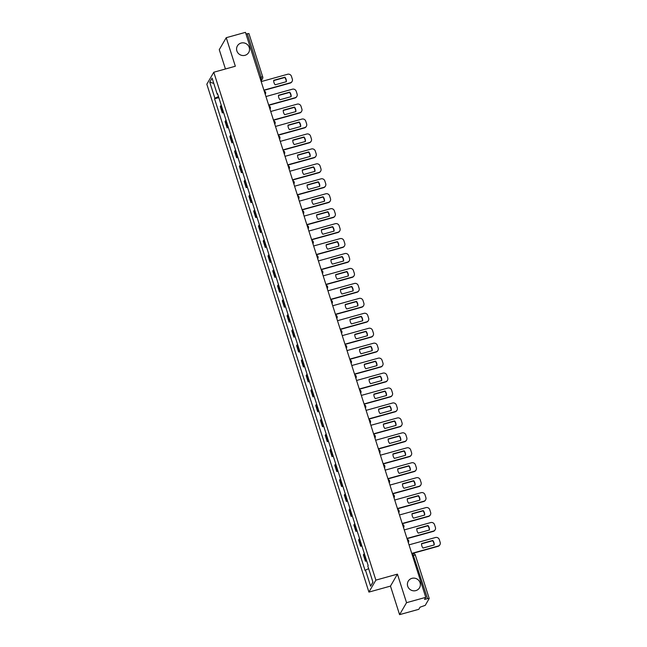 <?xml version="1.0" encoding="UTF-8"?>
<svg xmlns="http://www.w3.org/2000/svg" width="647" height="647" viewBox="0 0 647 647"><rect width="100%" height="100%" fill="white"/><g stroke="black" fill="none" stroke-linecap="round" stroke-linejoin="round"><path stroke-width="0.97" d="M411.929 578.345A6.551 6.308 -149.8 0 1 419.547 587.767A6.551 6.308 -149.8 0 1 408.855 588.333A6.551 6.308 -149.8 0 1 411.929 578.345M241.096 43.058A6.551 6.308 -149.8 0 1 248.715 52.48A6.551 6.308 -149.8 0 1 238.023 53.038A6.551 6.308 -149.8 0 1 241.096 43.058M399.579 614.65L406.542 602.681L425.775 597.343L245.464 32.35L226.232 37.696L235.338 66.237L213.785 72.229L206.83 84.199L368.919 592.094L390.473 586.101L399.579 614.65L418.811 609.304L420.049 607.185L425.257 605.341L429.212 598.483L427.538 598.629L412.802 553.792M226.232 37.696L219.268 49.657L225.439 68.994M406.542 602.681L397.428 574.14L375.875 580.124L213.785 72.229M425.775 597.343L424.545 599.454L427.538 598.629M245.989 33.984L248.885 33.579M221.29 105.356A4.707 0.873 162.3 0 0 220.732 105.849L220.303 106.585L222.325 112.901L222.746 112.174A4.707 0.873 -17.7 0 1 223.304 111.68M223.587 112.554L222.325 112.901M226.054 120.302A4.707 0.873 162.3 0 0 225.496 120.795L225.075 121.523L227.089 127.847L227.518 127.119A4.707 0.873 -17.7 0 1 228.076 126.618M228.351 127.499L227.089 127.847M230.825 135.239A4.707 0.873 162.3 0 0 230.267 135.741L229.847 136.468L231.861 142.793L232.289 142.065A4.707 0.873 -17.7 0 1 232.847 141.564M233.122 142.445L231.861 142.793M235.597 150.185A4.707 0.873 162.3 0 0 235.039 150.686L234.61 151.414L236.632 157.739L237.053 157.003A4.707 0.873 -17.7 0 1 237.611 156.509M237.894 157.383L236.632 157.739M240.36 165.131A4.707 0.873 162.3 0 0 239.811 165.624L239.382 166.36L241.404 172.676L241.824 171.948A4.707 0.873 -17.7 0 1 242.382 171.455M242.665 172.328L241.404 172.676M245.132 180.076A4.707 0.873 162.3 0 0 244.574 180.57L244.154 181.297L246.167 187.622L246.596 186.894A4.707 0.873 -17.7 0 1 247.154 186.393M247.429 187.274L246.167 187.622M249.904 195.014A4.707 0.873 162.3 0 0 249.346 195.515L248.917 196.243L250.939 202.568L251.359 201.84A4.707 0.873 -17.7 0 1 251.918 201.338M252.201 202.22L250.939 202.568M254.675 209.96A4.707 0.873 162.3 0 0 254.117 210.461L253.689 211.189L255.711 217.513L256.131 216.785A4.707 0.873 -17.7 0 1 256.689 216.284M256.972 217.157L255.711 217.513M259.439 224.905A4.707 0.873 162.3 0 0 258.881 225.407L258.46 226.135L260.474 232.459L260.903 231.723A4.707 0.873 -17.7 0 1 261.461 231.23M261.736 232.103L260.474 232.459M264.211 239.851A4.707 0.873 162.3 0 0 263.652 240.344L263.232 241.08L265.246 247.397L265.674 246.669A4.707 0.873 -17.7 0 1 266.224 246.167M266.507 247.049L265.246 247.397M268.982 254.789A4.707 0.873 162.3 0 0 268.424 255.29L267.995 256.018L270.017 262.342L270.438 261.614A4.707 0.873 -17.7 0 1 270.996 261.113M271.279 261.995L270.017 262.342M273.746 269.734A4.707 0.873 162.3 0 0 273.188 270.236L272.767 270.964L274.781 277.288L275.21 276.56A4.707 0.873 -17.7 0 1 275.768 276.059M276.043 276.932L274.781 277.288M278.517 284.68A4.707 0.873 162.3 0 0 277.959 285.181L277.539 285.909L279.553 292.234L279.981 291.498A4.707 0.873 -17.7 0 1 280.531 291.004M280.814 291.878L279.553 292.234M283.289 299.626A4.707 0.873 162.3 0 0 282.731 300.119L282.302 300.855L284.324 307.171L284.745 306.443A4.707 0.873 -17.7 0 1 285.303 305.942M285.586 306.824L284.324 307.171M288.052 314.563A4.707 0.873 162.3 0 0 287.503 315.065L287.074 315.793L289.088 322.117L289.516 321.389A4.707 0.873 -17.7 0 1 290.074 320.888M290.357 321.769L289.088 322.117M292.824 329.509A4.707 0.873 162.3 0 0 292.266 330.01L291.846 330.738L293.859 337.063L294.288 336.335A4.707 0.873 -17.7 0 1 294.846 335.833M295.121 336.715L293.859 337.063M297.596 344.455A4.707 0.873 162.3 0 0 297.038 344.956L296.609 345.684L298.631 352.008L299.051 351.272A4.707 0.873 -17.7 0 1 299.61 350.779M299.893 351.653L298.631 352.008M302.359 359.4A4.707 0.873 162.3 0 0 301.809 359.894L301.381 360.63L303.403 366.946L303.823 366.218A4.707 0.873 -17.7 0 1 304.381 365.725M304.664 366.598L303.403 366.946M307.131 374.346A4.707 0.873 162.3 0 0 306.573 374.839L306.152 375.567L308.166 381.892L308.595 381.164A4.707 0.873 -17.7 0 1 309.153 380.662M309.428 381.544L308.166 381.892M311.903 389.284A4.707 0.873 162.3 0 0 311.344 389.785L310.916 390.513L312.938 396.837L313.358 396.11A4.707 0.873 -17.7 0 1 313.916 395.608M314.199 396.49L312.938 396.837M316.674 404.229A4.707 0.873 162.3 0 0 316.116 404.731L315.687 405.459L317.709 411.783L318.13 411.047A4.707 0.873 -17.7 0 1 318.688 410.554M318.971 411.427L317.709 411.783M321.438 419.175A4.707 0.873 162.3 0 0 320.88 419.668L320.459 420.404L322.473 426.721L322.902 425.993A4.707 0.873 -17.7 0 1 323.46 425.5M323.735 426.373L322.473 426.721M326.209 434.121A4.707 0.873 162.3 0 0 325.651 434.614L325.231 435.342L327.245 441.666L327.673 440.939A4.707 0.873 -17.7 0 1 328.223 440.437M328.506 441.319L327.245 441.666M330.981 449.058A4.707 0.873 162.3 0 0 330.423 449.56L329.994 450.288L332.016 456.612L332.437 455.884A4.707 0.873 -17.7 0 1 332.995 455.383M333.278 456.264L332.016 456.612M335.744 464.004A4.707 0.873 162.3 0 0 335.186 464.506L334.766 465.233L336.78 471.558L337.208 470.822A4.707 0.873 -17.7 0 1 337.766 470.329M338.041 471.202L336.78 471.558M340.516 478.95A4.707 0.873 162.3 0 0 339.958 479.443L339.538 480.179L341.551 486.495L341.98 485.768A4.707 0.873 -17.7 0 1 342.538 485.274M342.813 486.148L341.551 486.495M345.288 493.896A4.707 0.873 162.3 0 0 344.73 494.389L344.301 495.117L346.323 501.441L346.743 500.713A4.707 0.873 -17.7 0 1 347.302 500.212M347.585 501.093L346.323 501.441M350.051 508.833A4.707 0.873 162.3 0 0 349.501 509.335L349.073 510.062L351.095 516.387L351.515 515.659A4.707 0.873 -17.7 0 1 352.073 515.158M352.356 516.039L351.095 516.387M354.823 523.779A4.707 0.873 162.3 0 0 354.265 524.28L353.844 525.008L355.858 531.333L356.287 530.597A4.707 0.873 -17.7 0 1 356.845 530.103M357.12 530.977L355.858 531.333M359.595 538.725A4.707 0.873 162.3 0 0 359.036 539.218L358.608 539.954L360.63 546.27L361.05 545.542A4.707 0.873 -17.7 0 1 361.608 545.049M361.891 545.922L360.63 546.27M364.366 553.67A4.707 0.873 162.3 0 0 363.808 554.164L363.379 554.9L365.401 561.216L365.822 560.488A4.707 0.873 -17.7 0 1 366.38 559.987M366.663 560.868L365.401 561.216M218.484 96.581L214.885 98.231L209.749 82.137L212.087 78.117L217.222 94.211L217.724 94.195M372.898 582.017L370.618 586.206L372.955 582.179L367.82 566.085L368.143 565.527L217.554 93.645L217.222 94.211M370.618 586.206L365.482 570.112L368.636 568.656M214.885 98.231L214.561 98.797L365.151 570.67L365.482 570.112M368.919 592.094L375.875 580.124M390.473 586.101L397.428 574.14M218.815 97.608L214.561 98.797M209.749 82.137L213.785 83.423M273.713 80.568L284.745 77.503A6.397 6.155 -149.8 0 1 286.2 81.74M263.903 90.127L290.349 82.776A3.073 2.952 30.2 0 0 292.08 81.449L291.902 81.757A3.073 2.952 -149.8 0 1 290.163 83.091L263.976 90.362M284.923 77.195L273.73 80.301A6.397 6.155 -149.8 0 0 275.169 84.806L286.362 81.692A6.397 6.155 -149.8 0 0 284.923 77.195L284.745 77.503M292.08 81.449A3.073 2.952 30.2 0 0 292.331 79.096L291.441 76.322A3.073 2.952 30.2 0 0 287.624 74.251L261.186 81.595M278.485 95.513L289.516 92.448A6.397 6.155 -149.8 0 1 290.964 96.686M268.675 105.065L295.113 97.721A3.073 2.952 30.2 0 0 296.852 96.395L296.674 96.702A3.073 2.952 -149.8 0 1 294.935 98.029L268.748 105.307M289.694 92.133L278.501 95.246A6.397 6.155 -149.8 0 0 279.933 99.751L291.134 96.638A6.397 6.155 -149.8 0 0 289.694 92.133L289.516 92.448M296.852 96.395A3.073 2.952 30.2 0 0 297.102 94.041L296.213 91.267A3.073 2.952 30.2 0 0 292.395 89.197L265.949 96.54M283.257 110.459L294.28 107.394A6.397 6.155 -149.8 0 1 295.736 111.632M273.438 120.01L299.885 112.667A3.073 2.952 30.2 0 0 301.623 111.333L301.437 111.648A3.073 2.952 -149.8 0 1 299.707 112.974L273.519 120.253M294.466 107.079L283.265 110.192A6.397 6.155 -149.8 0 0 284.704 114.689L295.897 111.583A6.397 6.155 -149.8 0 0 294.466 107.079L294.28 107.394M301.623 111.333A3.073 2.952 30.2 0 0 301.866 108.987L300.984 106.205A3.073 2.952 30.2 0 0 297.167 104.143L270.721 111.486M288.02 125.397L299.051 122.332A6.397 6.155 -149.8 0 1 300.507 126.569M278.21 134.956L304.656 127.613A3.073 2.952 30.2 0 0 306.387 126.278L306.209 126.586A3.073 2.952 -149.8 0 1 304.47 127.92L278.291 135.199M299.229 122.024L288.036 125.13A6.397 6.155 -149.8 0 0 289.476 129.635L300.669 126.529A6.397 6.155 -149.8 0 0 299.229 122.024L299.051 122.332M306.387 126.278A3.073 2.952 30.2 0 0 306.638 123.933L305.748 121.151A3.073 2.952 30.2 0 0 301.931 119.08L275.493 126.432M292.792 140.342L303.823 137.277A6.397 6.155 -149.8 0 1 305.271 141.515M282.982 149.902L309.42 142.55A3.073 2.952 30.2 0 0 311.158 141.224L310.981 141.531A3.073 2.952 -149.8 0 1 309.242 142.866L283.054 150.136M304.001 136.97L292.808 140.075A6.397 6.155 -149.8 0 0 294.248 144.58L305.441 141.467A6.397 6.155 -149.8 0 0 304.001 136.97L303.823 137.277M311.158 141.224A3.073 2.952 30.2 0 0 311.409 138.87L310.52 136.096A3.073 2.952 30.2 0 0 306.702 134.026L280.256 141.378M297.563 155.288L308.587 152.223A6.397 6.155 -149.8 0 1 310.042 156.461M287.745 164.839L314.191 157.496A3.073 2.952 30.2 0 0 315.93 156.17L315.744 156.477A3.073 2.952 -149.8 0 1 314.013 157.811L287.826 165.082M308.773 151.908L297.58 155.021A6.397 6.155 -149.8 0 0 299.011 159.526L310.204 156.412A6.397 6.155 -149.8 0 0 308.773 151.908L308.587 152.223M315.93 156.17A3.073 2.952 30.2 0 0 316.173 153.816L315.291 151.042A3.073 2.952 30.2 0 0 311.474 148.972L285.028 156.315M302.327 170.234L313.358 167.169A6.397 6.155 -149.8 0 1 314.814 171.406M292.517 179.785L318.963 172.442A3.073 2.952 30.2 0 0 320.702 171.107L320.516 171.423A3.073 2.952 -149.8 0 1 318.777 172.749L292.598 180.028M313.536 166.853L302.343 169.967A6.397 6.155 -149.8 0 0 303.783 174.464L314.976 171.358A6.397 6.155 -149.8 0 0 313.536 166.853L313.358 167.169M320.702 171.107A3.073 2.952 30.2 0 0 320.944 168.762L320.055 165.98A3.073 2.952 30.2 0 0 316.237 163.917L289.799 171.261M307.099 185.171L318.13 182.106A6.397 6.155 -149.8 0 1 319.578 186.344M297.288 194.731L323.735 187.387A3.073 2.952 30.2 0 0 325.465 186.053L325.287 186.368A3.073 2.952 -149.8 0 1 323.549 187.695L297.361 194.973M318.308 181.799L307.115 184.913A6.397 6.155 -149.8 0 0 308.554 189.409L319.747 186.304A6.397 6.155 -149.8 0 0 318.308 181.799L318.13 182.106M325.465 186.053A3.073 2.952 30.2 0 0 325.716 183.708L324.826 180.925A3.073 2.952 30.2 0 0 321.009 178.855L294.563 186.207M311.87 200.117L322.893 197.052A6.397 6.155 -149.8 0 1 324.349 201.29M302.06 209.677L328.498 202.325A3.073 2.952 30.2 0 0 330.237 200.999L330.059 201.306A3.073 2.952 -149.8 0 1 328.32 202.64L302.133 209.911M323.079 196.745L311.886 199.85A6.397 6.155 -149.8 0 0 313.318 204.355L324.519 201.241A6.397 6.155 -149.8 0 0 323.079 196.745L322.893 197.052M330.237 200.999A3.073 2.952 30.2 0 0 330.48 198.645L329.598 195.871A3.073 2.952 30.2 0 0 325.781 193.801L299.335 201.152M316.634 215.063L327.665 211.998A6.397 6.155 -149.8 0 1 329.121 216.235M306.824 224.614L333.27 217.271A3.073 2.952 30.2 0 0 335.009 215.944L334.822 216.252A3.073 2.952 -149.8 0 1 333.092 217.586L306.904 224.857M327.851 211.682L316.65 214.796A6.397 6.155 -149.8 0 0 318.089 219.301L329.283 216.187A6.397 6.155 -149.8 0 0 327.851 211.682L327.665 211.998M335.009 215.944A3.073 2.952 30.2 0 0 335.251 213.591L334.362 210.817A3.073 2.952 30.2 0 0 330.552 208.746L304.106 216.09M321.405 230.008L332.437 226.943A6.397 6.155 -149.8 0 1 333.884 231.181M311.595 239.56L338.041 232.216A3.073 2.952 30.2 0 0 339.772 230.882L339.594 231.197A3.073 2.952 -149.8 0 1 337.855 232.524L311.668 239.802M332.615 226.628L321.422 229.742A6.397 6.155 -149.8 0 0 322.861 234.246L334.054 231.133A6.397 6.155 -149.8 0 0 332.615 226.628L332.437 226.943M339.772 230.882A3.073 2.952 30.2 0 0 340.023 228.537L339.133 225.754A3.073 2.952 30.2 0 0 335.316 223.692L308.87 231.036M326.177 244.946L337.208 241.881A6.397 6.155 -149.8 0 1 338.656 246.119M316.367 254.506L342.805 247.162A3.073 2.952 30.2 0 0 344.544 245.828L344.366 246.143A3.073 2.952 -149.8 0 1 342.627 247.469L316.44 254.748M337.386 241.574L326.193 244.687A6.397 6.155 -149.8 0 0 327.625 249.184L338.826 246.078A6.397 6.155 -149.8 0 0 337.386 241.574L337.208 241.881M344.544 245.828A3.073 2.952 30.2 0 0 344.786 243.482L343.905 240.7A3.073 2.952 30.2 0 0 340.087 238.63L313.641 245.981M330.94 259.892L341.972 256.827A6.397 6.155 -149.8 0 1 343.428 261.065M321.13 269.451L347.576 262.1A3.073 2.952 30.2 0 0 349.315 260.773L349.129 261.081A3.073 2.952 -149.8 0 1 347.399 262.415L321.211 269.686M342.158 256.519L330.957 259.625A6.397 6.155 -149.8 0 0 332.396 264.13L343.589 261.016A6.397 6.155 -149.8 0 0 342.158 256.519L341.972 256.827M349.315 260.773A3.073 2.952 30.2 0 0 349.558 258.42L348.676 255.646A3.073 2.952 30.2 0 0 344.859 253.575L318.413 260.927M335.712 274.838L346.743 271.772A6.397 6.155 -149.8 0 1 348.199 276.01M325.902 284.397L352.348 277.045A3.073 2.952 30.2 0 0 354.079 275.719L353.901 276.026A3.073 2.952 -149.8 0 1 352.162 277.361L325.975 284.631M346.921 271.465L335.728 274.571A6.397 6.155 -149.8 0 0 337.168 279.075L348.361 275.962A6.397 6.155 -149.8 0 0 346.921 271.465L346.743 271.772M354.079 275.719A3.073 2.952 30.2 0 0 354.33 273.366L353.44 270.592A3.073 2.952 30.2 0 0 349.623 268.521L323.185 275.865M340.484 289.783L351.515 286.718A6.397 6.155 -149.8 0 1 352.963 290.956M330.674 299.335L357.112 291.991A3.073 2.952 30.2 0 0 358.85 290.657L358.673 290.972A3.073 2.952 -149.8 0 1 356.934 292.298L330.746 299.577M351.693 286.403L340.5 289.516A6.397 6.155 -149.8 0 0 341.931 294.021L353.133 290.907A6.397 6.155 -149.8 0 0 351.693 286.403L351.515 286.718M358.85 290.657A3.073 2.952 30.2 0 0 359.101 288.311L358.212 285.529A3.073 2.952 30.2 0 0 354.394 283.467L327.948 290.81M345.255 304.721L356.279 301.664A6.397 6.155 -149.8 0 1 357.734 305.894M335.437 314.28L361.883 306.937A3.073 2.952 30.2 0 0 363.622 305.602L363.436 305.918A3.073 2.952 -149.8 0 1 361.705 307.244L335.518 314.523M356.465 301.348L345.272 304.462A6.397 6.155 -149.8 0 0 346.703 308.959L357.896 305.853A6.397 6.155 -149.8 0 0 356.465 301.348L356.279 301.664M363.622 305.602A3.073 2.952 30.2 0 0 363.865 303.257L362.983 300.475A3.073 2.952 30.2 0 0 359.166 298.404L332.72 305.756M350.019 319.667L361.05 316.601A6.397 6.155 -149.8 0 1 362.506 320.839M340.209 329.226L366.655 321.874A3.073 2.952 30.2 0 0 368.394 320.548L368.208 320.855A3.073 2.952 -149.8 0 1 366.469 322.19L340.29 329.46M361.228 316.294L350.035 319.4A6.397 6.155 -149.8 0 0 351.475 323.904L362.668 320.799A6.397 6.155 -149.8 0 0 361.228 316.294L361.05 316.601M368.394 320.548A3.073 2.952 30.2 0 0 368.636 318.195L367.747 315.421A3.073 2.952 30.2 0 0 363.929 313.35L337.491 320.702M354.791 334.612L365.822 331.547A6.397 6.155 -149.8 0 1 367.27 335.785M344.98 344.172L371.427 336.82A3.073 2.952 30.2 0 0 373.157 335.494L372.979 335.801A3.073 2.952 -149.8 0 1 371.241 337.136L345.053 344.406M366 331.24L354.807 334.345A6.397 6.155 -149.8 0 0 356.246 338.85L367.439 335.736A6.397 6.155 -149.8 0 0 366 331.24L365.822 331.547M373.157 335.494A3.073 2.952 30.2 0 0 373.408 333.14L372.518 330.366A3.073 2.952 30.2 0 0 368.701 328.296L342.255 335.639M359.562 349.558L370.585 346.493A6.397 6.155 -149.8 0 1 372.041 350.731M349.744 359.109L376.19 351.766A3.073 2.952 30.2 0 0 377.929 350.431L377.751 350.747A3.073 2.952 -149.8 0 1 376.012 352.073L349.825 359.352M370.771 346.177L359.578 349.291A6.397 6.155 -149.8 0 0 361.01 353.796L372.203 350.682A6.397 6.155 -149.8 0 0 370.771 346.177L370.585 346.493M377.929 350.431A3.073 2.952 30.2 0 0 378.171 348.086L377.29 345.304A3.073 2.952 30.2 0 0 373.473 343.242L347.027 350.585M364.326 364.496L375.357 361.438A6.397 6.155 -149.8 0 1 376.813 365.668M354.516 374.055L380.962 366.712A3.073 2.952 30.2 0 0 382.7 365.377L382.514 365.692A3.073 2.952 -149.8 0 1 380.784 367.019L354.596 374.298M375.543 361.123L364.342 364.237A6.397 6.155 -149.8 0 0 365.781 368.733L376.975 365.628A6.397 6.155 -149.8 0 0 375.543 361.123L375.357 361.438M382.7 365.377A3.073 2.952 30.2 0 0 382.943 363.032L382.053 360.25A3.073 2.952 30.2 0 0 378.236 358.187L351.798 365.531M369.097 379.441L380.129 376.376A6.397 6.155 -149.8 0 1 381.576 380.614M359.287 389.001L385.733 381.649A3.073 2.952 30.2 0 0 387.464 380.323L387.286 380.63A3.073 2.952 -149.8 0 1 385.547 381.965L359.36 389.235M380.307 376.069L369.113 379.174A6.397 6.155 -149.8 0 0 370.553 383.679L381.746 380.573A6.397 6.155 -149.8 0 0 380.307 376.069L380.129 376.376M387.464 380.323A3.073 2.952 30.2 0 0 387.715 377.977L386.825 375.195A3.073 2.952 30.2 0 0 383.008 373.125L356.562 380.476M373.869 394.387L384.9 391.322A6.397 6.155 -149.8 0 1 386.348 395.56M364.059 403.946L390.497 396.595A3.073 2.952 30.2 0 0 392.236 395.268L392.058 395.576A3.073 2.952 -149.8 0 1 390.319 396.91L364.132 404.181M385.078 391.014L373.885 394.12A6.397 6.155 -149.8 0 0 375.317 398.625L386.518 395.511A6.397 6.155 -149.8 0 0 385.078 391.014L384.9 391.322M392.236 395.268A3.073 2.952 30.2 0 0 392.478 392.915L391.597 390.141A3.073 2.952 30.2 0 0 387.779 388.071L361.333 395.414M378.632 409.333L389.664 406.267A6.397 6.155 -149.8 0 1 391.12 410.505M368.822 418.884L395.268 411.541A3.073 2.952 30.2 0 0 397.007 410.206L396.821 410.522A3.073 2.952 -149.8 0 1 395.091 411.848L368.903 419.127M389.85 405.952L378.649 409.066A6.397 6.155 -149.8 0 0 380.088 413.57L391.281 410.457A6.397 6.155 -149.8 0 0 389.85 405.952L389.664 406.267M397.007 410.206A3.073 2.952 30.2 0 0 397.25 407.861L396.368 405.087A3.073 2.952 30.2 0 0 392.551 403.016L366.105 410.36M383.404 424.27L394.435 421.213A6.397 6.155 -149.8 0 1 395.891 425.451M373.594 433.83L400.04 426.486A3.073 2.952 30.2 0 0 401.771 425.152L401.593 425.467A3.073 2.952 -149.8 0 1 399.854 426.794L373.667 434.072M394.613 420.898L383.42 424.011A6.397 6.155 -149.8 0 0 384.86 428.508L396.053 425.402A6.397 6.155 -149.8 0 0 394.613 420.898L394.435 421.213M401.771 425.152A3.073 2.952 30.2 0 0 402.022 422.806L401.132 420.024A3.073 2.952 30.2 0 0 397.315 417.962L370.877 425.305M388.176 439.216L399.207 436.151A6.397 6.155 -149.8 0 1 400.655 440.389M378.366 448.775L404.804 441.424A3.073 2.952 30.2 0 0 406.542 440.097L406.365 440.405A3.073 2.952 -149.8 0 1 404.626 441.739L378.438 449.018M399.385 435.843L388.192 438.949A6.397 6.155 -149.8 0 0 389.623 443.454L400.825 440.348A6.397 6.155 -149.8 0 0 399.385 435.843L399.207 436.151M406.542 440.097A3.073 2.952 30.2 0 0 406.793 437.752L405.904 434.97A3.073 2.952 30.2 0 0 402.086 432.9L375.64 440.251M392.947 454.162L403.971 451.096A6.397 6.155 -149.8 0 1 405.426 455.334M383.129 463.721L409.575 456.37A3.073 2.952 30.2 0 0 411.314 455.043L411.128 455.351A3.073 2.952 -149.8 0 1 409.397 456.685L383.21 463.956M404.157 450.789L392.955 453.895A6.397 6.155 -149.8 0 0 394.395 458.399L405.588 455.286A6.397 6.155 -149.8 0 0 404.157 450.789L403.971 451.096M411.314 455.043A3.073 2.952 30.2 0 0 411.557 452.69L410.675 449.916A3.073 2.952 30.2 0 0 406.858 447.845L380.412 455.189M397.711 469.107L408.742 466.042A6.397 6.155 -149.8 0 1 410.198 470.28M387.901 478.659L414.347 471.315A3.073 2.952 30.2 0 0 416.078 469.989L415.9 470.296A3.073 2.952 -149.8 0 1 414.161 471.623L387.982 478.901M408.92 465.727L397.727 468.84A6.397 6.155 -149.8 0 0 399.167 473.345L410.36 470.232A6.397 6.155 -149.8 0 0 408.92 465.727L408.742 466.042M416.078 469.989A3.073 2.952 30.2 0 0 416.328 467.635L415.439 464.861A3.073 2.952 30.2 0 0 411.621 462.791L385.183 470.134M402.483 484.053L413.514 480.988A6.397 6.155 -149.8 0 1 414.962 485.226M392.672 493.604L419.11 486.261A3.073 2.952 30.2 0 0 420.849 484.926L420.671 485.242A3.073 2.952 -149.8 0 1 418.933 486.568L392.745 493.847M413.692 480.672L402.499 483.786A6.397 6.155 -149.8 0 0 403.938 488.283L415.131 485.177A6.397 6.155 -149.8 0 0 413.692 480.672L413.514 480.988M420.849 484.926A3.073 2.952 30.2 0 0 421.1 482.581L420.21 479.799A3.073 2.952 30.2 0 0 416.393 477.737L389.947 485.08M407.254 498.991L418.277 495.925A6.397 6.155 -149.8 0 1 419.733 500.163M397.436 508.55L423.882 501.207A3.073 2.952 30.2 0 0 425.621 499.872L425.435 500.188A3.073 2.952 -149.8 0 1 423.704 501.514L397.517 508.793M418.463 495.618L407.27 498.732A6.397 6.155 -149.8 0 0 408.702 503.229L419.895 500.123A6.397 6.155 -149.8 0 0 418.463 495.618L418.277 495.925M425.621 499.872A3.073 2.952 30.2 0 0 425.863 497.527L424.982 494.745A3.073 2.952 30.2 0 0 421.165 492.674L394.719 500.026M412.018 513.936L423.049 510.871A6.397 6.155 -149.8 0 1 424.505 515.109M402.208 523.496L428.654 516.144A3.073 2.952 30.2 0 0 430.392 514.818L430.206 515.125A3.073 2.952 -149.8 0 1 428.468 516.46L402.288 523.73M423.227 510.564L412.034 513.669A6.397 6.155 -149.8 0 0 413.473 518.174L424.667 515.061A6.397 6.155 -149.8 0 0 423.227 510.564L423.049 510.871M430.392 514.818A3.073 2.952 30.2 0 0 430.635 512.464L429.745 509.69A3.073 2.952 30.2 0 0 425.928 507.62L399.49 514.972M416.789 528.882L427.821 525.817A6.397 6.155 -149.8 0 1 429.268 530.055M406.979 538.433L433.425 531.09A3.073 2.952 30.2 0 0 435.156 529.764L434.978 530.071A3.073 2.952 -149.8 0 1 433.239 531.405L407.052 538.676M427.999 525.501L416.805 528.615A6.397 6.155 -149.8 0 0 418.245 533.12L429.438 530.006A6.397 6.155 -149.8 0 0 427.999 525.501L427.821 525.817M435.156 529.764A3.073 2.952 30.2 0 0 435.407 527.41L434.517 524.636A3.073 2.952 30.2 0 0 430.7 522.566L404.254 529.909M421.561 543.828L432.584 540.763A6.397 6.155 -149.8 0 1 434.04 545M411.751 553.379L438.189 546.036A3.073 2.952 30.2 0 0 439.928 544.701L439.75 545.017A3.073 2.952 -149.8 0 1 438.011 546.343L411.824 553.622M432.77 540.447L421.577 543.561A6.397 6.155 -149.8 0 0 423.009 548.058L434.21 544.952A6.397 6.155 -149.8 0 0 432.77 540.447L432.584 540.763M439.928 544.701A3.073 2.952 30.2 0 0 440.17 542.356L439.289 539.574A3.073 2.952 30.2 0 0 435.471 537.511L409.025 544.855M260.814 80.446L261.412 79.427L261.081 77.033L247.227 33.636M260.563 79.662L261.412 79.427A2.046 1.973 -149.8 0 0 262.569 78.538A2.046 2.046 0 0 0 262.747 76.888L259.835 77.373M361.05 545.542L359.036 539.218M356.287 530.597L354.265 524.28M351.515 515.659L349.501 509.335M346.743 500.713L344.73 494.389M341.98 485.768L339.958 479.443M337.208 470.822L335.186 464.506M332.437 455.884L330.423 449.56M327.673 440.939L325.651 434.614M322.902 425.993L320.88 419.668M318.13 411.047L316.116 404.731M313.358 396.11L311.344 389.785M308.595 381.164L306.573 374.839M303.823 366.218L301.809 359.894M299.051 351.272L297.038 344.956M294.288 336.335L292.266 330.01M289.516 321.389L287.503 315.065M284.745 306.443L282.731 300.119M279.981 291.498L277.959 285.181M275.21 276.56L273.188 270.236M270.438 261.614L268.424 255.29M265.674 246.669L263.652 240.344M260.903 231.723L258.881 225.407M256.131 216.785L254.117 210.461M251.359 201.84L249.346 195.515M246.596 186.894L244.574 180.57M241.824 171.948L239.811 165.624M237.053 157.003L235.039 150.686M232.289 142.065L230.267 135.741M227.518 127.119L225.496 120.795M222.746 112.174L220.732 105.849M365.822 560.488L363.808 554.164M265.23 94.276A2.046 1.973 30.2 0 0 265.569 92.456M269.993 109.214A2.046 1.973 30.2 0 0 270.341 107.394M274.765 124.159A2.046 1.973 30.2 0 0 275.104 122.34M279.536 139.105A2.046 1.973 30.2 0 0 279.876 137.285M283.265 150.791A2.046 2.046 0 0 1 284.478 153.792L284.316 154.083A2.046 1.973 30.2 0 0 284.648 152.231M289.072 168.988A2.046 1.973 30.2 0 0 289.411 167.169M292.8 180.683A2.046 2.046 0 0 1 294.021 183.683L293.851 183.966A2.046 1.973 30.2 0 0 294.183 182.114M298.615 198.88A2.046 1.973 30.2 0 0 298.954 197.06M303.378 213.825A2.046 1.973 30.2 0 0 303.718 212.006M308.15 228.771A2.046 1.973 30.2 0 0 308.49 226.943M312.922 243.709A2.046 1.973 30.2 0 0 313.261 241.889M317.685 258.654A2.046 1.973 30.2 0 0 318.033 256.835M322.457 273.6A2.046 1.973 30.2 0 0 322.796 271.78M326.185 285.287A2.046 2.046 0 0 1 327.406 288.287L327.236 288.578A2.046 1.973 30.2 0 0 327.568 286.718M331.992 303.483A2.046 1.973 30.2 0 0 332.34 301.664M335.728 315.178A2.046 2.046 0 0 1 336.941 318.178L336.772 318.461A2.046 1.973 30.2 0 0 337.103 316.609M341.535 333.375A2.046 1.973 30.2 0 0 341.875 331.555M346.307 348.321A2.046 1.973 30.2 0 0 346.646 346.493M351.07 363.258A2.046 1.973 30.2 0 0 351.41 361.438M355.842 378.204A2.046 1.973 30.2 0 0 356.182 376.384M360.614 393.15A2.046 1.973 30.2 0 0 360.953 391.33M365.377 408.095A2.046 1.973 30.2 0 0 365.725 406.276M370.149 423.033A2.046 1.973 30.2 0 0 370.488 421.213M374.92 437.979A2.046 1.973 30.2 0 0 375.26 436.159M379.684 452.924A2.046 1.973 30.2 0 0 380.032 451.105M384.455 467.87A2.046 1.973 30.2 0 0 384.795 466.05M389.227 482.808A2.046 1.973 30.2 0 0 389.567 480.988M393.991 497.753A2.046 1.973 30.2 0 0 394.338 495.934M398.762 512.699A2.046 1.973 30.2 0 0 399.102 510.879M403.534 527.645A2.046 1.973 30.2 0 0 403.874 525.825M408.306 542.582A2.046 1.973 30.2 0 0 408.645 540.763M412.446 555.579L415.366 555.086A2.046 2.046 0 0 0 412.867 553.735L411.945 553.994M415.35 555.175L429.212 598.483M261.04 81.158L262.569 78.538A2.046 1.973 -149.8 0 0 262.731 76.969L248.901 33.49M265.238 94.308L265.407 94.017A2.046 2.046 0 0 0 264.186 91.017M270.009 109.246L270.171 108.963A2.046 2.046 0 0 0 268.958 105.962M274.773 124.192L274.943 123.909A2.046 2.046 0 0 0 273.73 120.908M279.544 139.137L279.714 138.846A2.046 2.046 0 0 0 278.493 135.854M289.08 169.021L289.249 168.738A2.046 2.046 0 0 0 288.036 165.737M298.623 198.912L298.793 198.629A2.046 2.046 0 0 0 297.571 195.629M303.394 213.858L303.556 213.567A2.046 2.046 0 0 0 302.343 210.566M308.158 228.803L308.328 228.512A2.046 2.046 0 0 0 307.115 225.512M312.93 243.741L313.099 243.458A2.046 2.046 0 0 0 311.878 240.458M317.701 258.687L317.863 258.404A2.046 2.046 0 0 0 316.65 255.403M322.465 273.632L322.635 273.341A2.046 2.046 0 0 0 321.422 270.341M332.008 303.516L332.17 303.233A2.046 2.046 0 0 0 330.957 300.232M341.543 333.407L341.713 333.116A2.046 2.046 0 0 0 340.492 330.116M346.315 348.353L346.477 348.062A2.046 2.046 0 0 0 345.263 345.061M351.086 363.29L351.248 363.007A2.046 2.046 0 0 0 350.035 360.007M355.85 378.236L356.02 377.953A2.046 2.046 0 0 0 354.807 374.953M360.622 393.182L360.791 392.891A2.046 2.046 0 0 0 359.57 389.898M365.393 408.128L365.555 407.836A2.046 2.046 0 0 0 364.342 404.836M370.157 423.065L370.327 422.782A2.046 2.046 0 0 0 369.113 419.782M374.928 438.011L375.098 437.728A2.046 2.046 0 0 0 373.877 434.727M379.7 452.957L379.862 452.665A2.046 2.046 0 0 0 378.649 449.673M384.464 467.902L384.633 467.611A2.046 2.046 0 0 0 383.42 464.611M389.235 482.84L389.405 482.557A2.046 2.046 0 0 0 388.184 479.556M394.007 497.786L394.169 497.503A2.046 2.046 0 0 0 392.955 494.502M398.77 512.731L398.94 512.44A2.046 2.046 0 0 0 397.727 509.448M403.542 527.677L403.712 527.386A2.046 2.046 0 0 0 402.491 524.385M408.314 542.623L408.483 542.332A2.046 2.046 0 0 0 407.262 539.331"/></g></svg>

